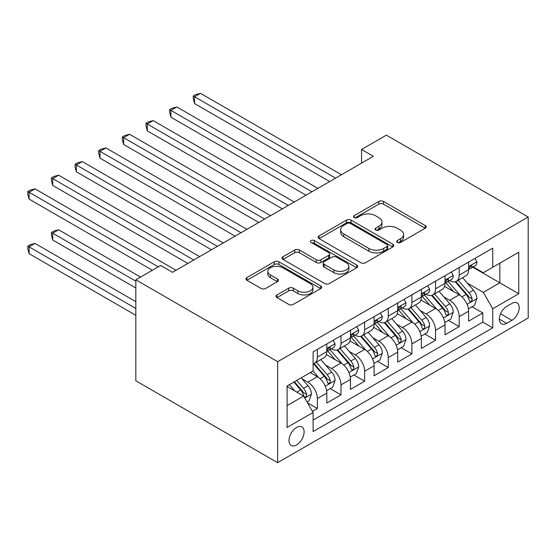 <?xml version="1.0" encoding="UTF-8"?>
<svg xmlns="http://www.w3.org/2000/svg" width="556" height="556" viewBox="0 0 556 556"><rect width="100%" height="100%" fill="white"/><g stroke="black" fill="none" stroke-linecap="round" stroke-linejoin="round"><path stroke-width="0.83" d="M397.318 242.458A2.293 1.327 0 0 0 400.563 242.458L425.215 228.224A3.28 1.897 0 0 0 426.174 226.883A3.28 1.897 0 0 0 425.215 225.541L383.452 201.432A3.28 1.897 0 0 0 378.81 201.432L354.158 215.665A2.293 1.327 0 0 0 353.491 216.604A2.293 1.327 0 0 0 354.158 217.542A2.293 1.327 0 0 0 357.411 217.542L360.601 215.7A10.501 6.06 0 0 1 375.446 215.7L378.928 217.709A10.501 6.06 0 0 1 382.007 221.99A10.501 6.06 0 0 1 378.928 226.278L375.738 228.12A2.293 1.327 0 0 0 375.064 229.058A2.293 1.327 0 0 0 375.738 229.996A2.293 1.327 0 0 0 378.99 229.996L382.18 228.155A10.501 6.06 0 0 1 397.026 228.155L400.508 230.163A10.501 6.06 0 0 1 403.58 234.451A10.501 6.06 0 0 1 400.508 238.739L397.318 240.581A2.293 1.327 0 0 0 396.643 241.519A2.293 1.327 0 0 0 397.318 242.458L397.318 240.581M296.556 444.932A10.696 6.179 120 0 0 303.541 435.508A10.696 6.179 120 0 0 301.901 426.938A10.696 6.179 120 0 0 296.556 427.467A10.696 6.179 120 0 0 289.565 436.891A10.696 6.179 120 0 0 291.205 445.467A10.696 6.179 120 0 0 296.556 444.932M276.957 294.93A3.28 1.897 0 0 0 275.998 296.272A3.28 1.897 0 0 0 276.957 297.613L288.675 304.375A3.28 1.897 0 0 0 293.318 304.375L320.694 288.571A3.28 1.897 0 0 0 321.653 287.23A3.28 1.897 0 0 0 320.694 285.888L278.931 261.779A3.28 1.897 0 0 0 274.289 261.779L246.913 277.583A3.28 1.897 0 0 0 245.954 278.924A3.28 1.897 0 0 0 246.913 280.266L261.063 288.432A3.28 1.897 0 0 0 265.705 288.432L277.423 281.67A3.28 1.897 0 0 0 278.382 280.328A3.28 1.897 0 0 0 277.423 278.987L270.404 274.935A8.778 5.067 0 0 1 267.832 271.356A8.778 5.067 0 0 1 273.253 266.671A8.778 5.067 0 0 1 282.816 267.77L310.311 283.643A8.778 5.067 0 0 1 312.882 287.23A8.778 5.067 0 0 1 307.461 291.907A8.778 5.067 0 0 1 297.898 290.809L293.318 288.168A3.28 1.897 0 0 0 288.675 288.168L276.957 294.93L276.957 297.613M528.2 217.035L386.378 135.15L361.56 149.481L373.375 156.305L172.457 272.301L160.642 265.476L135.824 279.807L277.646 361.685L528.2 217.035L528.2 318.018L277.646 462.675L277.646 361.685M360.83 262.717A3.28 1.897 0 0 0 365.473 262.717L392.849 246.906A3.28 1.897 0 0 0 393.808 245.571A3.28 1.897 0 0 0 392.849 244.23L351.086 220.12A3.28 1.897 0 0 0 346.444 220.12L319.068 235.925A3.28 1.897 0 0 0 318.108 237.266A3.28 1.897 0 0 0 319.068 238.6L360.83 262.717M311.985 242.951A2.293 1.327 0 0 1 314.314 243.278L314.314 240.546L356.771 265.059A3.28 1.897 0 0 1 357.73 266.4A3.28 1.897 0 0 1 356.771 267.735L329.395 283.546A3.28 1.897 0 0 1 324.753 283.546L282.99 259.437L282.99 256.754A3.28 1.897 0 0 0 282.031 258.095A3.28 1.897 0 0 0 282.99 259.437M282.99 256.754L294.708 249.991A3.28 1.897 0 0 1 299.35 249.991L316.288 259.77A3.28 1.897 0 0 0 320.923 259.77L328.7 255.28A3.28 1.897 0 0 0 329.659 253.939A3.28 1.897 0 0 0 328.7 252.605L311.061 242.423A2.293 1.327 0 0 1 310.394 241.485A2.293 1.327 0 0 1 311.812 240.261A2.293 1.327 0 0 1 314.314 240.546M312.451 411.329L317.358 408.5L307.544 402.836M301.964 378.733L307.899 382.16A13.372 7.721 60 0 1 317.358 398.534L326.81 393.078L326.81 403.037L340.995 394.85L330.236 388.644M325.601 365.083L331.536 368.51A13.372 7.721 60 0 1 340.995 384.891L350.447 379.428L350.447 389.395L364.632 381.207L353.873 374.994M349.237 351.441L355.173 354.867A13.372 7.721 60 0 1 364.632 371.241L374.084 365.785L374.084 375.745L388.269 367.558L377.51 361.351M372.881 337.791L378.81 341.217A13.372 7.721 60 0 1 388.269 357.598L397.721 352.136L397.721 362.102L411.906 353.908L401.147 347.702M396.518 324.148L402.447 327.574A13.372 7.721 60 0 1 411.906 343.949L421.358 338.493L421.358 348.452L435.543 340.265L424.784 334.052M420.155 310.498L426.091 313.925A13.372 7.721 60 0 1 435.543 330.299L444.995 324.843L444.995 334.802L459.18 326.615L459.18 316.656A13.372 7.721 -120 0 0 449.728 300.282L443.792 296.855M448.421 320.409L459.18 326.615M326.81 393.078A13.372 7.721 -120 0 0 317.358 376.704L310.262 372.603M350.447 379.428A13.372 7.721 -120 0 0 340.995 363.054L326.372 354.617M374.084 365.785A13.372 7.721 -120 0 0 364.632 349.404L350.016 340.967M397.721 352.136A13.372 7.721 -120 0 0 388.269 335.761L373.653 327.317M421.358 338.493A13.372 7.721 -120 0 0 411.906 322.112L397.29 313.674M444.995 324.843A13.372 7.721 -120 0 0 435.543 308.469L420.927 300.025M511.888 303.416L506.69 306.419A10.362 5.984 120 0 0 499.92 315.551A10.362 5.984 120 0 0 501.512 323.856A10.362 5.984 120 0 0 506.69 323.342L511.888 320.339A10.362 5.984 120 0 0 518.658 311.207A10.362 5.984 120 0 0 517.073 302.902A10.362 5.984 120 0 0 511.888 303.416M287.098 405.63L303.645 396.08L313.104 412.455L313.104 431.56L492.741 327.845L492.741 308.74L483.289 292.366L467.429 283.206M313.104 412.455L287.098 427.467L287.098 385.982L313.104 370.97L313.104 351.865L492.741 248.15L492.741 267.255L518.748 252.243L518.748 293.728L492.741 308.74M331.418 348.793L331.536 348.862A13.372 7.721 60 0 0 338.222 349.522L347.681 344.067A13.372 7.721 -120 0 0 350.447 337.944L350.447 330.299M355.055 335.143L355.173 335.212A13.372 7.721 60 0 0 361.859 335.88L371.318 330.417A13.372 7.721 -120 0 0 374.084 324.294L374.084 316.656M378.692 321.493L378.81 321.57A13.372 7.721 60 0 0 385.496 322.23L394.955 316.774A13.372 7.721 -120 0 0 397.721 310.651L397.721 303.006M402.329 307.85L402.447 307.92A13.372 7.721 60 0 0 409.133 308.58L418.592 303.124A13.372 7.721 -120 0 0 421.358 297.001L421.358 289.363M425.965 294.2L426.091 294.277A13.372 7.721 60 0 0 432.77 294.937L442.228 289.474A13.372 7.721 -120 0 0 444.995 283.358L444.995 275.713M313.104 420.1L482.817 322.112L482.817 312.972L468.632 321.159L468.632 311.193A13.372 7.721 -120 0 0 459.18 294.819L444.564 286.382M449.602 280.558L449.728 280.627A13.372 7.721 -120 0 0 456.413 281.287A13.372 7.721 -120 0 0 459.18 275.164L459.18 267.526M456.413 281.287L465.865 275.832A13.372 7.721 -120 0 0 468.632 269.709L468.632 262.064M317.358 349.404L317.358 357.049A13.372 7.721 60 0 1 314.585 363.172A13.372 7.721 60 0 1 313.104 363.707M314.585 363.172L324.044 357.71A13.372 7.721 -120 0 0 326.81 351.587L326.81 343.949M340.995 335.761L340.995 343.399A13.372 7.721 60 0 1 338.222 349.522M364.632 322.112L364.632 329.757A13.372 7.721 60 0 1 361.859 335.88M388.269 308.469L388.269 316.107A13.372 7.721 60 0 1 385.496 322.23M411.906 294.819L411.906 302.464A13.372 7.721 60 0 1 409.133 308.58M435.543 281.169L435.543 288.814A13.372 7.721 60 0 1 432.77 294.937M435.543 330.299L435.543 340.265M411.906 343.949L411.906 353.908M388.269 357.598L388.269 367.558M364.632 371.241L364.632 381.207M340.995 384.891L340.995 394.85M317.358 398.534L317.358 408.5M303.645 396.08L287.098 386.524M483.289 292.366L499.837 282.809L499.837 263.162L518.748 252.243M472.767 267.179L518.748 293.728M473.239 266.908L483.289 272.711L492.741 267.255M135.824 279.807L135.824 380.797L277.646 462.675M361.56 149.481L361.56 163.13M472.065 306.759L482.817 312.972M482.817 322.112L492.741 327.845M398.235 242.777L400.508 241.464A10.501 6.06 0 0 0 403.58 237.183L403.58 234.451M382.007 221.99L382.007 224.721A10.501 6.06 0 0 1 378.928 229.009L376.655 230.323M425.173 228.245L383.452 204.163A3.28 1.897 0 0 0 378.81 204.163L355.082 217.862M392.807 246.933L351.086 222.845A3.28 1.897 0 0 0 346.444 222.845L319.116 238.628M387.052 246.51A2.293 1.327 0 0 0 387.72 245.571A2.293 1.327 0 0 0 387.052 244.633L350.391 223.47A2.293 1.327 0 0 0 347.146 223.47L343.782 225.409A10.501 6.06 0 0 0 340.703 229.697A10.501 6.06 0 0 0 343.782 233.979L368.837 248.449A10.501 6.06 0 0 0 383.689 248.449L387.052 246.51L387.052 249.234A2.293 1.327 0 0 0 387.72 248.296L387.72 245.571M340.703 229.697L340.703 232.422A10.501 6.06 0 0 0 343.782 236.71L343.782 233.979M387.052 249.234L383.689 251.18A10.501 6.06 0 0 1 368.837 251.18L343.782 236.71M283.032 259.457L294.708 252.716L294.708 249.991M329.659 253.939L329.659 256.67A3.28 1.897 0 0 1 328.7 258.012L320.923 262.495A3.28 1.897 0 0 1 316.288 262.495L299.35 252.716A3.28 1.897 0 0 0 294.708 252.716M314.314 243.278L356.73 267.763M333.857 269.917A8.778 5.067 0 0 0 343.427 271.015A8.778 5.067 0 0 0 348.841 266.331A8.778 5.067 0 0 0 346.27 262.752L336.589 257.157A3.28 1.897 0 0 0 331.946 257.157L324.176 261.647A3.28 1.897 0 0 0 323.21 262.981A3.28 1.897 0 0 0 324.176 264.322L333.857 269.917L333.857 272.642A8.778 5.067 0 0 0 343.427 273.74A8.778 5.067 0 0 0 348.841 269.062L348.841 266.331M323.21 262.981L323.21 265.712A3.28 1.897 0 0 0 324.176 267.054L324.176 264.322M333.857 272.642L324.176 267.054M312.882 287.23L312.882 289.961A8.778 5.067 0 0 1 307.461 294.638A8.778 5.067 0 0 1 297.898 293.54L293.318 290.892A3.28 1.897 0 0 0 288.675 290.892L276.999 297.634M267.832 271.356L267.832 274.087A8.778 5.067 0 0 0 270.404 277.666L270.404 274.935M277.381 281.697L270.404 277.666M320.652 288.592L278.931 264.51A3.28 1.897 0 0 0 274.289 264.51L246.954 280.287M468.437 308.851L474.546 305.327L476.909 298.502A8.861 5.115 -120 0 0 473.455 290.183L462.655 277.68M460.493 295.681L448.15 281.392M453.467 291.525L446.308 283.226A21.225 12.253 -120 0 0 445.648 282.49M194.558 158.147L282.372 208.847L147.284 130.855L147.284 124.03L153.199 120.617L294.193 202.023M455.204 281.767L466.13 294.416A8.861 5.115 60 0 1 469.285 300.518L469.931 301.567L471.127 301.401L471.933 300.428L472.12 298.885A8.861 5.115 -120 0 0 468.965 292.783L458.165 280.273M455.85 281.565L467.582 295.153A4.511 2.606 60 0 1 468.722 296.918L472.12 298.885M474.9 258.45L476.909 261.932A8.861 5.115 60 0 1 475.074 265.851L470.584 268.444A8.861 5.115 -120 0 0 472.12 266.4L471.94 265.615L470.828 265.837L469.285 268.041A8.861 5.115 60 0 1 468.632 269.299M335.553 178.135L194.558 96.737L200.473 93.325L341.467 174.73M468.93 268.854L468.965 268.854A8.861 5.115 -120 0 0 470.584 268.444M329.645 181.548L194.558 103.562L194.558 96.737L193.259 95.986L195.622 94.617L200.473 93.325M194.558 103.562L193.259 98.711L193.259 95.986M444.8 322.501L450.909 318.977L453.272 312.152A8.861 5.115 -120 0 0 449.818 303.833L439.018 291.33M436.856 309.331L424.513 295.041M429.83 305.168L422.664 296.876A21.225 12.253 -120 0 0 422.011 296.139M170.921 171.797L258.735 222.49L123.647 144.497L123.647 137.673L129.555 134.267L270.557 215.665M431.567 295.417L442.493 308.066A8.861 5.115 60 0 1 445.648 314.168L446.294 315.217L447.49 315.05L448.296 314.07L448.483 312.528A8.861 5.115 -120 0 0 445.328 306.425L434.528 293.922M432.214 295.208L443.945 308.802A4.511 2.606 60 0 1 445.085 310.568L448.483 312.528M421.163 336.151L427.272 332.62L429.635 325.795A8.861 5.115 -120 0 0 426.181 317.483L415.381 304.973M413.219 322.98L400.876 308.684M406.193 318.817L399.027 310.519A21.225 12.253 -120 0 0 398.374 309.782M147.284 185.44L235.098 236.14L100.01 158.147L100.01 151.322L105.918 147.91L246.92 229.315M407.93 309.066L418.856 321.709A8.861 5.115 60 0 1 422.011 327.811L422.657 328.86L423.853 328.693L424.659 327.72L424.847 326.177A8.861 5.115 -120 0 0 421.691 320.075L410.891 307.572M408.577 308.858L420.308 322.445A4.511 2.606 60 0 1 421.448 324.211L424.847 326.177M397.526 349.793L403.635 346.27L405.991 339.445A8.861 5.115 -120 0 0 402.544 331.126L391.744 318.623M389.582 336.623L377.239 322.334M382.556 332.46L375.39 324.169A21.225 12.253 -120 0 0 374.737 323.432M123.647 199.09L211.461 249.783L76.374 171.79L76.374 164.972L82.281 161.56L223.283 242.958M384.293 322.709L395.219 335.358A8.861 5.115 60 0 1 398.374 341.46L399.02 342.51L400.216 342.343L401.015 341.37L401.21 339.82A8.861 5.115 -120 0 0 398.054 333.718L387.254 321.215M384.94 322.501L396.671 336.095A4.511 2.606 60 0 1 397.811 337.86L401.21 339.82M373.889 363.443L379.991 359.913L382.354 353.088A8.861 5.115 -120 0 0 378.907 344.776L368.107 332.273M365.945 350.273L353.602 335.977M358.919 346.11L351.753 337.819A21.225 12.253 -120 0 0 351.1 337.075M100.01 212.733L187.824 263.433L52.737 185.44L52.737 178.615L58.644 175.203L199.646 256.608M360.656 336.359L371.582 349.001A8.861 5.115 60 0 1 374.737 355.103L375.383 356.16L376.579 355.986L377.378 355.013L377.573 353.47A8.861 5.115 -120 0 0 374.417 347.368L363.617 334.865M361.296 336.151L373.034 349.738A4.511 2.606 60 0 1 374.174 351.503L377.573 353.47M451.263 272.099L453.272 275.574A8.861 5.115 60 0 1 451.437 279.494L446.948 282.087A8.861 5.115 -120 0 0 448.483 280.05L448.303 279.265L447.191 279.48L445.648 281.683A8.861 5.115 60 0 1 444.995 282.948M311.916 191.785L170.921 110.38L176.836 106.967L317.83 188.373M445.293 282.504L445.328 282.504A8.861 5.115 -120 0 0 446.948 282.087M306.008 195.198L170.921 117.205L170.921 110.38L169.622 109.629L171.985 108.267L176.836 106.967M170.921 117.205L169.622 112.361L169.622 109.629M427.627 285.742L429.635 289.224A8.861 5.115 60 0 1 427.8 293.144L423.304 295.736A8.861 5.115 -120 0 0 424.847 293.693L424.666 292.908L423.554 293.13L422.011 295.333A8.861 5.115 60 0 1 421.358 296.591M288.279 205.435L145.985 123.279L148.348 121.917L153.199 120.617M421.656 296.153L421.691 296.153A8.861 5.115 -120 0 0 423.304 295.736M147.284 130.855L145.985 126.01L145.985 123.279M403.99 299.392L405.991 302.867A8.861 5.115 60 0 1 404.163 306.787L399.667 309.379A8.861 5.115 -120 0 0 401.21 307.343L401.029 306.558L399.917 306.78L398.374 308.983A8.861 5.115 60 0 1 397.721 310.241M264.642 219.078L122.348 136.922L124.711 135.56L129.555 134.267M398.02 309.796L398.054 309.796A8.861 5.115 -120 0 0 399.667 309.379M123.647 144.497L122.348 139.653L122.348 136.922M380.346 313.035L382.354 316.517A8.861 5.115 60 0 1 380.526 320.437L376.03 323.029A8.861 5.115 -120 0 0 377.573 320.986L377.392 320.2L376.28 320.423L374.737 322.626A8.861 5.115 60 0 1 374.084 323.884M241.005 232.728L98.711 150.572L101.074 149.21L105.918 147.91M374.383 323.446L374.417 323.446A8.861 5.115 -120 0 0 376.03 323.029M100.01 158.147L98.711 153.303L98.711 150.572M350.252 377.086L356.354 373.562L358.717 366.738A8.861 5.115 -120 0 0 355.27 358.418L344.47 345.915M342.308 363.916L329.965 349.627M335.282 359.76L328.116 351.461A21.225 12.253 -120 0 0 327.463 350.725M76.374 226.382L152.365 270.258L29.1 199.09L29.1 192.265L35.007 188.852L176.002 270.258M337.019 350.002L347.945 362.651A8.861 5.115 60 0 1 351.1 368.753L351.746 369.803L352.942 369.636L353.741 368.663L353.936 367.113A8.861 5.115 -120 0 0 350.78 361.011L339.98 348.508M337.659 349.8L349.397 363.388A4.511 2.606 60 0 1 350.537 365.153L353.936 367.113M356.709 326.685L358.717 330.167A8.861 5.115 60 0 1 356.889 334.086L352.393 336.679A8.861 5.115 -120 0 0 353.936 334.636L353.748 333.85L352.643 334.073L351.1 336.276A8.861 5.115 60 0 1 350.447 337.534M217.368 246.371L75.074 164.222L77.437 162.852L82.281 161.56M350.746 337.089L350.78 337.089A8.861 5.115 -120 0 0 352.393 336.679M76.374 171.79L75.074 166.946L75.074 164.222M326.615 390.736L332.717 387.212L335.08 380.387A8.861 5.115 -120 0 0 331.633 372.068L320.833 359.565M318.671 377.566L313.014 371.019M311.645 373.403L310.728 372.339M140.55 277.076L58.644 229.795L52.737 233.207L52.737 240.025L135.824 287.994M313.382 363.652L324.308 376.301A8.861 5.115 60 0 1 327.463 382.403L328.109 383.452L329.305 383.279L330.104 382.306L330.299 380.763A8.861 5.115 -120 0 0 327.143 374.661L316.343 362.158M314.022 363.443L325.76 377.031A4.511 2.606 60 0 1 326.9 378.796L330.299 380.763M52.737 240.025L51.437 235.181L51.437 232.457L135.824 281.176M51.437 232.457L53.8 231.087L58.644 229.795M333.072 340.335L335.08 343.81A8.861 5.115 60 0 1 333.252 347.729L328.756 350.322A8.861 5.115 -120 0 0 330.299 348.285L330.111 347.5L329.006 347.715L327.463 349.919A8.861 5.115 60 0 1 326.81 351.183M193.731 260.02L51.437 177.864L53.8 176.502L58.644 175.203M327.109 350.739L327.143 350.739A8.861 5.115 -120 0 0 328.756 350.322M52.737 185.44L51.437 180.596L51.437 177.864M307.072 402.016L309.08 400.855L311.443 394.03A8.861 5.115 -120 0 0 307.996 385.711L301.199 377.844M294.847 391L289.377 384.662M288.008 387.052L287.098 385.996M135.824 301.644L35.007 243.438L29.1 246.85L29.1 253.675L135.824 315.294M293.867 382.069L300.671 389.944A8.861 5.115 60 0 1 303.826 396.046L304.473 397.095L305.668 396.928L306.467 395.955L306.662 394.412A8.861 5.115 -120 0 0 303.506 388.31L296.702 380.436M294.416 381.757L302.123 390.68A4.511 2.606 60 0 1 303.263 392.446L306.662 394.412M29.1 253.675L27.8 248.831L27.8 246.1L135.824 308.469M27.8 246.1L30.163 244.737L35.007 243.438M158.279 266.845L27.8 191.514L30.163 190.145L35.007 188.852M29.1 199.09L27.8 194.246L27.8 191.514M307.899 382.16L317.358 376.704M331.536 368.51L340.995 363.054M355.173 354.867L364.632 349.404M378.81 341.217L388.269 335.761M402.447 327.574L411.906 322.112M426.091 313.925L435.543 308.469M449.728 300.282L459.18 294.819M459.18 275.164L468.632 269.709M317.358 357.049L326.81 351.587M340.995 343.399L350.447 337.944M364.632 329.757L374.084 324.294M388.269 316.107L397.721 310.651M411.906 302.464L421.358 297.001M435.543 288.814L444.995 283.358M459.18 316.656L468.632 311.193M500.553 313.792L511.888 320.339M499.364 319.109L506.69 323.342M400.508 241.464L400.508 238.739M375.738 229.996L375.738 228.12M378.928 229.009L378.928 226.278M354.158 217.542L354.158 215.665M378.81 204.163L378.81 201.432M383.452 204.163L383.452 201.432M425.215 228.224L425.215 225.541M319.068 238.6L319.068 235.925M346.444 222.845L346.444 220.12M351.086 222.845L351.086 220.12M392.849 246.906L392.849 244.23M368.837 251.18L368.837 248.449M383.689 251.18L383.689 248.449M299.35 252.716L299.35 249.991M316.288 262.495L316.288 259.77M320.923 262.495L320.923 259.77M328.7 258.012L328.7 255.28M356.771 267.735L356.771 265.059M288.675 290.892L288.675 288.168M293.318 290.892L293.318 288.168M297.898 293.54L297.898 290.809M277.423 281.67L277.423 278.987M246.913 280.266L246.913 277.583M274.289 264.51L274.289 261.779M278.931 264.51L278.931 261.779M320.694 288.571L320.694 285.888M467.082 304.313L476.846 298.676M468.965 292.783L473.455 290.183M461.904 296.855L466.13 294.416M476.846 261.827L468.632 266.567M470.981 265.74L472.12 266.4M443.445 317.956L453.209 312.319M445.328 306.425L449.818 303.833M438.267 310.505L442.493 308.066M419.808 331.605L429.573 325.969M421.691 320.075L426.181 317.483M414.63 324.148L418.856 321.709M396.171 345.255L405.936 339.619M398.054 333.718L402.544 331.126M390.993 337.798L395.219 335.358M372.534 358.898L382.299 353.262M374.417 347.368L378.907 344.776M367.356 351.441L371.582 349.001M453.209 275.477L444.995 280.217M447.344 279.39L448.483 280.05M429.573 289.12L421.358 293.867M423.707 293.033L424.847 293.693M405.936 302.77L397.721 307.51M400.07 306.683L401.21 307.343M382.299 316.413L374.084 321.159M376.433 320.325L377.573 320.986M348.897 372.548L358.662 366.911M350.78 361.011L355.27 358.418M343.719 365.09L347.945 362.651M358.662 330.062L350.447 334.802M352.796 333.975L353.936 334.636M325.26 386.191L335.025 380.554M327.143 374.661L331.633 372.068M320.082 378.74L324.308 376.301M335.025 343.712L326.81 348.452M329.159 347.625L330.299 348.285M304.771 398.026L311.388 394.204M303.506 388.31L307.996 385.711M296.841 392.154L300.671 389.944"/></g></svg>
